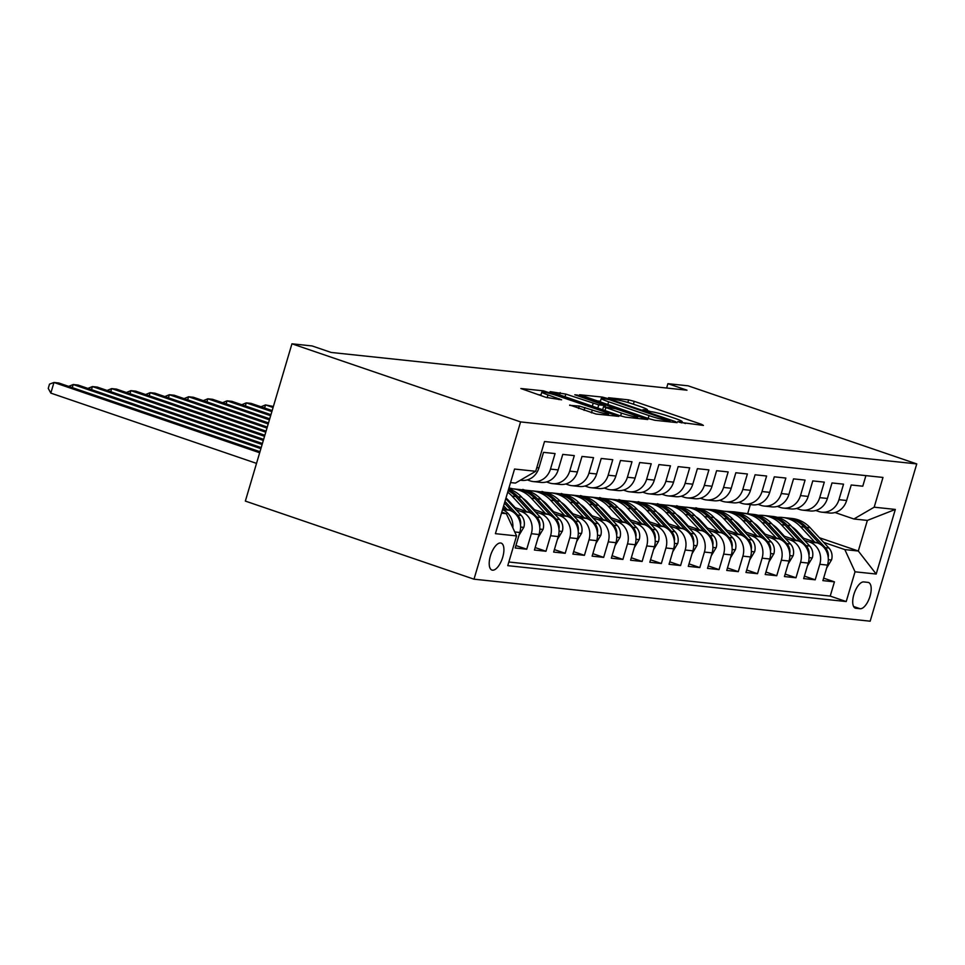 <?xml version="1.0" encoding="UTF-8"?>
<svg xmlns="http://www.w3.org/2000/svg" width="965" height="965" viewBox="0 0 965 965"><rect width="100%" height="100%" fill="white"/><g stroke="black" fill="none" stroke-linecap="round" stroke-linejoin="round"><path stroke-width="1.45" d="M679.432 422.26L703.425 425.42L701.567 424.347L634.246 401.344L628.613 399.872L608.565 397.737L616.394 399.8A13.98 1.218 16.5 0 1 634.403 404.54L640.012 406.446A13.98 1.218 16.5 0 1 647.37 409.775A13.98 1.218 16.5 0 1 645.947 409.896L643.028 409.655L644.644 410.378L651.182 411.693A13.98 1.218 16.5 0 1 669.191 416.422L674.8 418.328A13.98 1.218 16.5 0 1 682.159 421.657A13.98 1.218 16.5 0 1 680.723 421.777L677.816 421.536L679.432 422.26M492.524 570.182A14.246 6.067 108.9 0 0 502.512 557.891A14.246 6.067 108.9 0 0 501.161 543.114A14.246 6.067 108.9 0 0 500.582 542.981A14.246 6.067 108.9 0 0 490.606 555.273A14.246 6.067 108.9 0 0 491.957 570.062A14.246 6.067 108.9 0 0 492.524 570.182M569.736 405.035L596.105 414.045L618.83 416.361L543.572 390.849L520.859 388.521L545.973 397.363L561.582 399.812L547.963 394.902A11.689 1.013 16.5 0 1 541.811 392.128A11.689 1.013 16.5 0 1 558.059 395.976L602.389 411.114A11.689 1.013 16.5 0 1 608.541 413.901A11.689 1.013 16.5 0 1 592.293 410.041L579.277 406.048L569.652 405.348M916.75 463.912L688.105 385.819L667.913 383.672L686.971 390.186L331.188 352.454L312.141 345.953L291.949 343.805L520.581 421.91L916.75 463.912L870.165 621.195L473.996 579.181L520.581 421.91M649.192 418.786L654.813 420.27L677.092 422.634L675.235 421.548L607.914 398.557L602.281 397.073L579.555 394.745L649.192 418.786M647.744 419.522L625.465 417.157L619.832 415.674L550.207 391.633L565.816 394.094L598.746 404.89L605.525 405.529L574.79 394.781L577.432 395.059L647.744 419.522M514.743 531.944L519.797 532.487L515.201 547.999L526.733 549.218L515.925 545.527M515.986 509.737L521.124 511.498A17.804 16.031 96.1 0 1 531.329 533.705L539.025 534.526L534.429 550.038L545.973 551.256L535.165 547.565M535.213 511.776L540.352 513.537A17.804 16.031 96.1 0 1 550.569 535.744L558.253 536.564L553.657 552.077L565.201 553.295L554.393 549.604M554.453 513.814L559.591 515.575A17.804 16.031 96.1 0 1 569.796 537.782L577.492 538.603L572.896 554.115L584.428 555.333L573.62 551.642M573.68 515.853L578.819 517.614A17.804 16.031 96.1 0 1 589.024 539.821L596.72 540.641L592.124 556.154L603.668 557.372L592.86 553.681M592.908 517.891L598.047 519.653A17.804 16.031 96.1 0 1 608.264 541.86L615.947 542.68L611.352 558.192L622.895 559.423L612.087 555.731M612.148 519.942L617.286 521.691A17.804 16.031 96.1 0 1 627.491 543.898L635.187 544.718L630.591 560.231L642.123 561.461L631.315 557.77M631.375 521.981L636.514 523.73A17.804 16.031 96.1 0 1 646.719 545.937L654.415 546.757L649.819 562.269L661.351 563.5L650.543 559.809M650.603 524.019L655.742 525.768A17.804 16.031 96.1 0 1 665.947 547.975L673.642 548.795L669.047 564.308L680.59 565.538L669.782 561.847M669.843 526.058L674.981 527.807A17.804 16.031 96.1 0 1 685.186 550.026L692.882 550.834L688.286 566.346L699.818 567.577L689.01 563.886M689.07 528.096L694.209 529.845A17.804 16.031 96.1 0 1 704.414 552.064L712.11 552.873L707.514 568.385L719.046 569.615L708.238 565.924M708.298 530.135L713.437 531.884A17.804 16.031 96.1 0 1 723.641 554.103L731.337 554.911L726.742 570.436L738.285 571.654L727.477 567.963M727.538 532.173L732.676 533.922A17.804 16.031 96.1 0 1 742.881 556.142L750.565 556.95L745.969 572.474L757.513 573.692L746.705 570.001M746.765 534.212L751.904 535.973A17.804 16.031 96.1 0 1 762.109 558.18L769.805 558.988L765.209 574.513L776.741 575.731L765.933 572.04M765.993 536.25L771.131 538.012A17.804 16.031 96.1 0 1 781.336 560.219L789.032 561.027L784.436 576.551L795.98 577.77L785.172 574.079M785.221 538.289L790.371 540.05A17.804 16.031 96.1 0 1 800.576 562.257L808.26 563.077L803.664 578.59L815.208 579.808L819.804 564.296A17.804 16.031 -83.9 0 0 809.599 542.089L804.46 540.328M804.4 576.117L815.208 579.808M865.907 475.624L862.77 486.203L851.226 484.985L846.631 500.497A17.804 16.031 -83.9 0 1 829.514 512.994L821.818 512.174A17.804 16.031 -83.9 0 0 838.947 499.689L843.543 484.165L831.999 482.946L827.403 498.459A17.804 16.031 -83.9 0 1 810.286 510.955L802.591 510.135A17.804 16.031 96.1 0 1 799.43 509.436L796.535 508.446M802.591 510.135A17.804 16.031 96.1 0 0 819.707 497.638L824.303 482.126L812.771 480.908L808.175 496.42A17.804 16.031 -83.9 0 1 791.047 508.917L783.363 508.097A17.804 16.031 96.1 0 1 780.202 507.397L777.308 506.408M783.363 508.097A17.804 16.031 96.1 0 0 800.48 495.6L805.075 480.088L793.532 478.869L788.936 494.382A17.804 16.031 -83.9 0 1 771.819 506.878L764.123 506.058A17.804 16.031 96.1 0 1 760.963 505.358L758.068 504.369M764.123 506.058A17.804 16.031 96.1 0 0 781.252 493.561L785.848 478.049L774.304 476.831L769.708 492.343A17.804 16.031 -83.9 0 1 752.591 504.84L744.896 504.019A17.804 16.031 96.1 0 1 741.735 503.32L738.84 502.331M744.896 504.019A17.804 16.031 96.1 0 0 762.012 491.523L766.608 476.01L755.076 474.792L750.481 490.304A17.804 16.031 -83.9 0 1 733.364 502.801L725.668 501.981A17.804 16.031 96.1 0 1 722.508 501.281L719.613 500.292M725.668 501.981A17.804 16.031 96.1 0 0 742.785 489.484L747.38 473.972L735.837 472.754L731.241 488.266A17.804 16.031 -83.9 0 1 714.124 500.763L706.428 499.942A17.804 16.031 96.1 0 1 703.28 499.243L700.373 498.254M706.428 499.942A17.804 16.031 96.1 0 0 723.557 487.446L728.153 471.933L716.609 470.703L712.013 486.227A17.804 16.031 -83.9 0 1 694.897 498.724L687.201 497.904A17.804 16.031 96.1 0 1 684.04 497.204L681.145 496.215M687.201 497.904A17.804 16.031 96.1 0 0 704.317 485.407L708.913 469.895L697.381 468.664L692.786 484.189A17.804 16.031 -83.9 0 1 675.669 496.685L667.973 495.865A17.804 16.031 96.1 0 1 664.813 495.166L661.918 494.177M667.973 495.865A17.804 16.031 96.1 0 0 685.09 483.369L689.686 467.856L678.154 466.626L673.558 482.15A17.804 16.031 -83.9 0 1 656.429 494.635L648.745 493.827A17.804 16.031 96.1 0 1 645.585 493.127L642.678 492.138M648.745 493.827A17.804 16.031 96.1 0 0 665.862 481.33L670.458 465.818L658.914 464.587L654.318 480.112A17.804 16.031 -83.9 0 1 637.202 492.596L629.506 491.788A17.804 16.031 96.1 0 1 626.345 491.089L623.45 490.099M629.506 491.788A17.804 16.031 96.1 0 0 646.622 479.291L651.218 463.779L639.686 462.549L635.091 478.061A17.804 16.031 -83.9 0 1 617.974 490.558L610.278 489.75A17.804 16.031 96.1 0 1 607.118 489.05L604.223 488.061M610.278 489.75A17.804 16.031 96.1 0 0 627.395 477.253L631.991 461.74L620.459 460.51L615.863 476.022A17.804 16.031 -83.9 0 1 598.734 488.519L591.05 487.711A17.804 16.031 96.1 0 1 587.89 487.011L584.983 486.022M591.05 487.711A17.804 16.031 96.1 0 0 608.167 475.214L612.763 459.702L601.219 458.471L596.623 473.984A17.804 16.031 -83.9 0 1 579.507 486.481L571.811 485.672A17.804 16.031 96.1 0 1 568.65 484.973L565.755 483.984M571.811 485.672A17.804 16.031 96.1 0 0 588.94 473.176L593.535 457.651L581.992 456.433L577.396 471.945A17.804 16.031 -83.9 0 1 560.279 484.442L552.583 483.634A17.804 16.031 96.1 0 1 549.423 482.934L546.528 481.933M552.583 483.634A17.804 16.031 96.1 0 0 569.7 471.137L574.296 455.613L562.764 454.394L558.168 469.907A17.804 16.031 -83.9 0 1 541.039 482.404L533.356 481.583A17.804 16.031 96.1 0 1 530.195 480.896L527.288 479.894M533.356 481.583A17.804 16.031 96.1 0 0 550.472 469.099L555.068 453.574L543.524 452.356L538.928 467.868A17.804 16.031 -83.9 0 1 521.812 480.365L520.376 480.208M519.797 532.487A17.804 16.031 -83.9 0 0 509.592 510.268L503.006 508.024M539.025 534.526A17.804 16.031 -83.9 0 0 528.82 512.306L513.537 507.095M558.253 536.564A17.804 16.031 -83.9 0 0 548.048 514.345L532.777 509.134M509.062 501.04L507.421 500.473M511.51 503.682L509.87 503.115M577.492 538.603A17.804 16.031 -83.9 0 0 567.287 516.396L552.004 511.173M528.301 503.079L526.649 502.512M530.75 505.72L529.097 505.165M596.72 540.641A17.804 16.031 -83.9 0 0 586.515 518.434L571.232 513.211M547.529 505.117L545.888 504.55M549.978 507.759L548.337 507.204M615.947 542.68A17.804 16.031 -83.9 0 0 605.743 520.473L590.471 515.25M566.757 507.156L565.116 506.589M513.416 488.929L508.953 487.94M569.205 509.797L567.565 509.243M635.187 544.718A17.804 16.031 -83.9 0 0 624.97 522.511L609.699 517.288M585.996 509.194L584.344 508.627M532.656 490.968L513.103 488.821M588.445 511.836L586.792 511.281M525.539 490.353L522.777 489.412M654.415 546.757A17.804 16.031 -83.9 0 0 644.21 524.55L628.927 519.327M605.224 511.233L603.583 510.666M551.884 493.006L532.33 490.859M607.673 513.875L606.032 513.32M544.767 492.391L542.004 491.45M673.642 548.795A17.804 16.031 -83.9 0 0 663.438 526.588L648.154 521.365M624.452 513.271L622.811 512.705M571.111 495.045L551.57 492.898M626.9 515.913L625.26 515.358M564.006 494.43L561.244 493.489M692.882 550.834A17.804 16.031 -83.9 0 0 682.665 528.627L667.394 523.404M643.691 515.31L642.039 514.743M590.351 497.096L570.798 494.936M646.128 517.964L644.487 517.397M583.234 496.468L580.472 495.528M712.11 552.873A17.804 16.031 -83.9 0 0 701.905 530.666L686.622 525.442M662.919 517.349L661.278 516.782M609.578 499.134L590.025 496.975M665.368 520.002L663.715 519.435M602.462 498.507L599.699 497.566M731.337 554.911A17.804 16.031 -83.9 0 0 721.132 532.704L705.849 527.481M682.146 519.387L680.506 518.832M628.806 501.173L609.253 499.026M684.595 522.041L682.955 521.474M621.689 500.546L618.939 499.605M750.565 556.95A17.804 16.031 -83.9 0 0 740.36 534.743L725.089 529.52M701.386 521.426L699.734 520.871M648.046 503.211L628.492 501.064M703.823 524.079L702.182 523.513M640.929 502.584L638.167 501.643M769.805 558.988A17.804 16.031 -83.9 0 0 759.6 536.781L744.317 531.57M720.614 523.464L718.973 522.909M667.273 505.25L647.72 503.103M723.062 526.118L721.41 525.551M660.156 504.635L657.394 503.682M789.032 561.027A17.804 16.031 -83.9 0 0 778.827 538.82L763.544 533.609M739.841 525.503L738.201 524.948M686.501 507.288L666.948 505.141M742.29 528.157L740.65 527.59M679.384 506.673L676.634 505.72M808.26 563.077A17.804 16.031 -83.9 0 0 798.055 540.858L782.784 535.647M759.069 527.541L757.428 526.986M705.729 509.327L686.187 507.18M761.518 530.195L759.877 529.628M698.624 508.712L695.861 507.771M867.969 582.378L863.747 581.931A13.8 5.874 108.9 0 0 854.073 593.837A13.8 5.874 108.9 0 0 855.376 608.167A13.8 5.874 108.9 0 0 855.931 608.288L860.165 608.734A13.8 5.874 108.9 0 0 869.839 596.828A13.8 5.874 108.9 0 0 868.524 582.498A13.8 5.874 108.9 0 0 867.969 582.378M501.474 513.187L506.36 513.694L516.565 535.913L507.759 565.659L846.221 601.557L855.038 571.799L844.833 549.592L823.688 542.366M516.565 535.913L495.407 533.669L514.55 469.05L535.708 471.294L544.525 441.536L882.987 477.434L874.181 507.192L895.327 509.436L876.196 574.042L855.038 571.799M780.757 532.234L779.105 531.667M717.851 510.75L715.089 509.81L724.968 511.366M508.832 562.004L830.226 596.093L834.436 581.847L822.904 580.628L827.5 565.116A17.804 16.031 -83.9 0 0 817.295 542.897L802.012 537.686M778.309 529.58L776.656 529.025M815.763 510.485L818.658 511.474A17.804 16.031 -83.9 0 0 821.818 512.174M800.576 562.257L795.98 577.77M781.336 560.219L776.741 575.731M762.109 558.18L757.513 573.692M742.881 556.142L738.285 571.654M723.641 554.103L719.046 569.615M704.414 552.064L699.818 567.577M685.186 550.026L680.59 565.538M665.947 547.975L661.351 563.5M646.719 545.937L642.123 561.461M627.491 543.898L622.895 559.423M608.264 541.86L603.668 557.372M589.024 539.821L584.428 555.333M569.796 537.782L565.201 553.295M550.569 535.744L545.973 551.256M531.329 533.705L526.733 549.218M506.36 513.694L501.788 512.138M799.985 534.272L798.345 533.705M737.079 512.789L734.329 511.848L749.962 514.019A34.04 30.663 -83.9 0 0 748.804 513.923M844.833 549.592L858.295 551.015L867.366 520.412L853.904 518.989L874.181 507.192M794.062 529.073L795.57 529.592M819.406 537.734L858.295 551.015L876.196 574.042M834.99 512.524L853.904 518.989M291.949 343.805L245.351 501.088L473.996 579.181M667.913 383.672L666.634 388.026M747.791 513.271L750.36 504.599M535.708 471.294L515.431 483.091L510.545 482.572M715.089 509.81L705.415 509.218M734.329 511.848L724.643 511.257M823.627 578.156L834.436 581.847M830.226 596.093L846.221 601.557M502.512 509.689A17.804 16.031 96.1 0 1 512.837 527.795M867.366 520.412L895.327 509.436M685.44 423.514L681.966 422.332M650.651 411.633L647.177 410.439M600.447 401.259L596.732 400.873M669.782 420.619L609.385 399.679L602.703 398.352A13.98 1.218 16.5 0 0 601.267 398.473A13.98 1.218 16.5 0 0 608.638 401.802L649.035 415.601A13.98 1.218 16.5 0 0 667.044 420.33L669.782 420.619L669.421 421.814M621.46 413.092A11.689 1.013 16.5 0 0 637.708 416.952A11.689 1.013 16.5 0 0 631.556 414.166L615.935 408.834L603.535 406.723L621.46 413.092L620.616 415.927M540.967 394.962L538.024 394.649M826.631 568.047L831.589 559.809A11.797 10.627 -83.9 0 0 828.935 548.048L810.178 527.759A34.04 30.663 -83.9 0 0 792.072 518.482L788.417 518.096A34.04 30.663 -83.9 0 0 787.259 518M776.511 527.71A28.262 25.452 -83.9 0 0 775.848 528.132M814.689 542.016L800.564 526.733A34.04 30.663 -83.9 0 0 782.458 517.457A34.04 30.663 -83.9 0 0 777.609 517.373M803.652 538.241L796.885 530.907A28.262 25.452 -83.9 0 0 791.903 526.757M828.187 557.36L828.404 556.069A11.797 10.627 -83.9 0 0 825.292 547.662L806.523 527.373A34.04 30.663 -83.9 0 0 788.417 518.096M782.458 517.457L786.113 517.855A34.04 30.663 96.1 0 1 804.219 527.119L819.9 544.079M807.391 566.009L812.349 557.758A11.797 10.627 -83.9 0 0 809.707 546.009L790.95 525.72A34.04 30.663 -83.9 0 0 772.844 516.444L769.189 516.058A34.04 30.663 -83.9 0 0 768.031 515.961M757.272 525.672A28.262 25.452 -83.9 0 0 756.608 526.094M795.45 539.978L781.336 524.695A34.04 30.663 -83.9 0 0 763.231 515.419A34.04 30.663 -83.9 0 0 758.369 515.334M784.424 536.202L777.645 528.868A28.262 25.452 -83.9 0 0 772.675 524.707M808.96 555.309L809.177 554.031A11.797 10.627 -83.9 0 0 806.052 545.623L787.295 525.322A34.04 30.663 -83.9 0 0 769.189 516.058M763.231 515.419L766.885 515.805A34.04 30.663 96.1 0 1 784.991 525.081L800.661 542.041M788.164 563.97L793.121 555.719A11.797 10.627 -83.9 0 0 790.48 543.971L771.723 523.681A34.04 30.663 -83.9 0 0 753.605 514.405L749.962 514.019A34.04 30.663 -83.9 0 1 768.068 523.283L771.723 523.681M738.044 523.633A28.262 25.452 -83.9 0 0 737.381 524.055M776.222 537.927L762.109 522.656A34.04 30.663 -83.9 0 0 743.991 513.38A34.04 30.663 -83.9 0 0 739.142 513.296M765.197 534.164L758.418 526.83A28.262 25.452 -83.9 0 0 753.448 522.668M743.991 513.38L747.646 513.766A34.04 30.663 96.1 0 1 765.764 523.042L781.433 540.002M789.72 553.271L789.937 551.992A11.797 10.627 -83.9 0 0 786.825 543.585L768.068 523.283M768.936 561.932L773.894 553.681A11.797 10.627 -83.9 0 0 771.252 541.932L752.483 521.631A34.04 30.663 -83.9 0 0 734.377 512.367L730.722 511.981A34.04 30.663 -83.9 0 0 729.564 511.872M718.816 521.595A28.262 25.452 -83.9 0 0 718.153 522.017M756.994 535.889L742.869 520.618A34.04 30.663 -83.9 0 0 724.763 511.341A34.04 30.663 -83.9 0 0 719.914 511.257M745.957 532.125L739.19 524.791A28.262 25.452 -83.9 0 0 734.22 520.63M770.492 551.232L770.709 549.954A11.797 10.627 -83.9 0 0 767.597 541.546L748.84 521.245A34.04 30.663 -83.9 0 0 730.722 511.981M724.763 511.341L728.418 511.727A34.04 30.663 96.1 0 1 746.524 521.004L762.205 537.963M749.696 559.893L754.654 551.642A11.797 10.627 -83.9 0 0 752.012 539.893L733.255 519.592A34.04 30.663 -83.9 0 0 715.149 510.328L711.495 509.942A34.04 30.663 -83.9 0 0 710.337 509.834M699.589 519.556A28.262 25.452 -83.9 0 0 698.913 519.978M737.755 533.85L723.641 518.579A34.04 30.663 -83.9 0 0 705.536 509.303A34.04 30.663 -83.9 0 0 700.674 509.218M726.729 530.087L719.95 522.753A28.262 25.452 -83.9 0 0 714.981 518.591M751.265 549.194L751.482 547.915A11.797 10.627 -83.9 0 0 748.357 539.507L729.6 519.206A34.04 30.663 -83.9 0 0 711.495 509.942M705.536 509.303L709.191 509.689A34.04 30.663 96.1 0 1 727.296 518.965L742.978 535.925M730.469 557.854L735.426 549.604A11.797 10.627 -83.9 0 0 732.785 537.855L714.028 517.554A34.04 30.663 -83.9 0 0 695.922 508.29L692.267 507.892A34.04 30.663 -83.9 0 0 691.109 507.795M680.349 517.517A28.262 25.452 -83.9 0 0 679.686 517.94M718.527 531.812L704.414 516.54A34.04 30.663 -83.9 0 0 686.296 507.264A34.04 30.663 -83.9 0 0 681.447 507.18M707.502 528.048L700.723 520.714A28.262 25.452 -83.9 0 0 695.753 516.552M732.025 547.155L732.242 545.876A11.797 10.627 -83.9 0 0 729.13 537.469L710.373 517.168A34.04 30.663 -83.9 0 0 692.267 507.892M686.296 507.264L689.951 507.65A34.04 30.663 96.1 0 1 708.069 516.926L723.738 533.886M711.241 555.816L716.199 547.565A11.797 10.627 -83.9 0 0 713.557 535.816L694.788 515.515A34.04 30.663 -83.9 0 0 676.682 506.251L673.027 505.853A34.04 30.663 -83.9 0 0 671.869 505.756M661.122 515.479A28.262 25.452 -83.9 0 0 660.458 515.901M699.299 529.773L685.174 514.502A34.04 30.663 -83.9 0 0 667.068 505.226A34.04 30.663 -83.9 0 0 662.219 505.141M688.262 526.009L681.495 518.675A28.262 25.452 -83.9 0 0 676.525 514.514M712.797 545.116L713.014 543.826A11.797 10.627 -83.9 0 0 709.902 535.43L691.145 515.129A34.04 30.663 -83.9 0 0 673.027 505.853M667.068 505.226L670.723 505.612A34.04 30.663 96.1 0 1 688.829 514.888L704.51 531.848M273.385 406.47L265.508 404.914L273.071 407.495M260.996 406.772L265.508 404.914L264.591 408.002M692.001 553.765L696.959 545.527A11.797 10.627 -83.9 0 0 694.318 533.778L675.56 513.476A34.04 30.663 -83.9 0 0 657.454 504.2L653.8 503.814A34.04 30.663 -83.9 0 0 652.642 503.718M641.894 513.44A28.262 25.452 -83.9 0 0 641.218 513.863M680.06 527.734L665.947 512.463A34.04 30.663 -83.9 0 0 647.841 503.187A34.04 30.663 -83.9 0 0 642.98 503.103M669.034 523.971L662.255 516.637A28.262 25.452 -83.9 0 0 657.286 512.475M693.57 543.078L693.787 541.787A11.797 10.627 -83.9 0 0 690.663 533.392L671.905 513.091A34.04 30.663 -83.9 0 0 653.8 503.814M647.841 503.187L651.496 503.573A34.04 30.663 96.1 0 1 669.601 512.849L685.283 529.809M272.166 410.583L251.081 403.382L246.28 402.875L271.853 411.609M241.757 404.733L246.28 402.875L245.363 405.963M672.774 551.727L677.732 543.488A11.797 10.627 -83.9 0 0 675.09 531.739L656.333 511.438A34.04 30.663 -83.9 0 0 638.227 502.162L634.572 501.776A34.04 30.663 -83.9 0 0 633.414 501.679M622.654 511.402A28.262 25.452 -83.9 0 0 621.991 511.824M660.832 525.696L646.719 510.425A34.04 30.663 -83.9 0 0 628.601 501.149A34.04 30.663 -83.9 0 0 623.752 501.064M649.807 521.932L643.028 514.598A28.262 25.452 -83.9 0 0 638.058 510.437M674.342 541.039L674.559 539.749A11.797 10.627 -83.9 0 0 671.435 531.353L652.678 511.052A34.04 30.663 -83.9 0 0 634.572 501.776M628.601 501.149L632.256 501.535A34.04 30.663 96.1 0 1 650.374 510.811L666.043 527.771M270.948 414.697L231.853 401.344L227.052 400.837L270.634 415.722M222.529 402.695L227.052 400.837L226.136 403.925M653.546 549.688L658.504 541.449A11.797 10.627 -83.9 0 0 655.862 529.701L637.105 509.399A34.04 30.663 -83.9 0 0 618.987 500.123L615.332 499.737A34.04 30.663 -83.9 0 0 614.186 499.641M603.427 509.363A28.262 25.452 -83.9 0 0 602.763 509.785M641.604 523.657L627.479 508.386A34.04 30.663 -83.9 0 0 609.373 499.11A34.04 30.663 -83.9 0 0 604.524 499.026M630.567 519.894L623.8 512.56A28.262 25.452 -83.9 0 0 618.83 508.398M655.102 539.001L655.319 537.71A11.797 10.627 -83.9 0 0 652.207 529.315L633.45 509.013A34.04 30.663 -83.9 0 0 615.332 499.737M609.373 499.11L613.028 499.496A34.04 30.663 96.1 0 1 631.134 508.772L646.815 525.732M269.73 418.81L212.626 399.305L207.813 398.798L269.416 419.847M203.301 400.656L207.813 398.798L206.908 401.886M634.307 547.65L639.264 539.411A11.797 10.627 -83.9 0 0 636.623 527.662L617.865 507.361A34.04 30.663 -83.9 0 0 599.76 498.085L596.105 497.699A34.04 30.663 -83.9 0 0 594.947 497.602M584.199 507.325A28.262 25.452 -83.9 0 0 583.523 507.747M622.377 521.619L608.252 506.336A34.04 30.663 -83.9 0 0 590.146 497.072A34.04 30.663 -83.9 0 0 585.297 496.987M611.34 517.855L604.56 510.521A28.262 25.452 -83.9 0 0 599.591 506.36M635.875 536.962L636.092 535.672A11.797 10.627 -83.9 0 0 632.968 527.276L614.21 506.975A34.04 30.663 -83.9 0 0 596.105 497.699M590.146 497.072L593.801 497.457A34.04 30.663 96.1 0 1 611.906 506.734L627.588 523.693M268.511 422.923L193.398 397.266L188.585 396.76L268.198 423.961M184.074 398.617L188.585 396.76L187.668 399.848M615.079 545.611L620.037 537.372A11.797 10.627 -83.9 0 0 617.395 525.623L598.638 505.322A34.04 30.663 -83.9 0 0 580.532 496.046L576.877 495.66A34.04 30.663 -83.9 0 0 575.719 495.564M564.959 505.286A28.262 25.452 -83.9 0 0 564.296 505.708M603.137 519.58L589.024 504.297A34.04 30.663 -83.9 0 0 570.918 495.033A34.04 30.663 -83.9 0 0 566.057 494.949M592.112 515.817L585.333 508.483A28.262 25.452 -83.9 0 0 580.363 504.321M616.647 534.924L616.864 533.633A11.797 10.627 -83.9 0 0 613.74 525.225L594.983 504.936A34.04 30.663 -83.9 0 0 576.877 495.66M570.918 495.033L574.561 495.419A34.04 30.663 96.1 0 1 592.679 504.695L608.348 521.655M267.293 427.037L174.158 395.228L169.358 394.721L266.979 428.074M164.834 396.579L169.358 394.721L168.441 397.809M595.851 543.572L600.809 535.334A11.797 10.627 -83.9 0 0 598.167 523.585L579.41 503.284A34.04 30.663 -83.9 0 0 561.292 494.008L557.637 493.622A34.04 30.663 -83.9 0 0 556.491 493.525M545.732 503.248A28.262 25.452 -83.9 0 0 545.068 503.67M583.909 517.542L569.784 502.258A34.04 30.663 -83.9 0 0 551.678 492.994A34.04 30.663 -83.9 0 0 546.829 492.898M572.884 513.766L566.105 506.444A28.262 25.452 -83.9 0 0 561.135 502.282M597.407 532.885L597.625 531.594A11.797 10.627 -83.9 0 0 594.512 523.187L575.755 502.898A34.04 30.663 -83.9 0 0 557.637 493.622M551.678 492.994L555.333 493.38A34.04 30.663 96.1 0 1 573.439 502.644L589.12 519.616M266.075 431.15L154.931 393.189L150.118 392.683L265.761 432.187M145.606 394.54L150.118 392.683L149.213 395.771M576.624 541.534L581.569 533.295A11.797 10.627 -83.9 0 0 578.928 521.534L560.17 501.245A34.04 30.663 -83.9 0 0 542.065 491.969L538.41 491.583A34.04 30.663 -83.9 0 0 537.252 491.487M526.504 501.209A28.262 25.452 -83.9 0 0 525.841 501.631M564.682 515.503L550.557 500.22A34.04 30.663 -83.9 0 0 532.451 490.956A34.04 30.663 -83.9 0 0 527.602 490.859M553.645 511.727L546.865 504.406A28.262 25.452 -83.9 0 0 541.896 500.244M578.18 530.846L578.397 529.556A11.797 10.627 -83.9 0 0 575.273 521.148L556.516 500.859A34.04 30.663 -83.9 0 0 538.41 491.583M532.451 490.956L536.106 491.342A34.04 30.663 96.1 0 1 554.212 500.606L569.893 517.578M264.856 435.263L135.703 391.151L130.89 390.644L264.543 436.301M126.379 392.49L130.89 390.644L129.973 393.732M557.384 539.495L562.342 531.257A11.797 10.627 -83.9 0 0 559.7 519.496L540.943 499.207A34.04 30.663 -83.9 0 0 522.837 489.931L519.182 489.544A34.04 30.663 -83.9 0 0 518.024 489.448M507.264 499.158A28.262 25.452 -83.9 0 0 506.601 499.593M545.442 513.464L531.329 498.181A34.04 30.663 -83.9 0 0 513.223 488.905A34.04 30.663 -83.9 0 0 508.7 488.809M534.417 509.689L527.638 502.367A28.262 25.452 -83.9 0 0 522.668 498.205M558.952 528.808L559.169 527.517A11.797 10.627 -83.9 0 0 556.045 519.11L537.288 498.821A34.04 30.663 -83.9 0 0 519.182 489.544M513.223 488.905L516.878 489.303A34.04 30.663 96.1 0 1 534.984 498.567L550.653 515.539M263.638 439.377L116.463 389.112L111.663 388.606L263.324 440.414M107.139 390.451L111.663 388.606L110.746 391.681M538.156 537.457L543.114 529.218A11.797 10.627 -83.9 0 0 540.472 517.457L521.715 497.168A34.04 30.663 -83.9 0 0 508.664 488.917M526.215 511.426L512.101 496.143A34.04 30.663 -83.9 0 0 507.687 492.21M515.189 507.65L508.41 500.316A28.262 25.452 -83.9 0 0 505.974 498.012M539.712 526.769L539.93 525.479A11.797 10.627 -83.9 0 0 536.817 517.071L518.06 496.782A34.04 30.663 -83.9 0 0 508.41 489.798M508.169 490.582A34.04 30.663 96.1 0 1 515.744 496.529L531.426 513.501M262.42 443.49L97.236 387.074L92.423 386.567L262.106 444.527M87.912 388.413L92.423 386.567L91.518 389.643M518.929 535.418L523.886 527.18A11.797 10.627 -83.9 0 0 521.233 515.419L505.769 498.688M506.987 509.387L503.67 505.793M520.485 524.719L520.702 523.44A11.797 10.627 -83.9 0 0 517.59 515.033L504.972 501.39M504.466 503.091L512.198 511.45M261.201 447.603L78.008 385.035L73.195 384.528L260.888 448.641M68.684 386.374L73.195 384.528L72.279 387.604M259.983 451.717L58.769 382.996L53.968 382.478L50.819 393.105L256.521 463.381M50.819 393.105L48.25 388.388L49.505 384.13L53.968 382.478L259.669 452.754M502.56 509.532L509.592 510.268M521.124 511.498L528.82 512.306M540.352 513.537L548.048 514.345M559.591 515.575L567.287 516.396M578.819 517.614L586.515 518.434M598.047 519.653L605.743 520.473M617.286 521.691L624.97 522.511M636.514 523.73L644.21 524.55M655.742 525.768L663.438 526.588M674.981 527.807L682.665 528.627M694.209 529.845L701.905 530.666M713.437 531.884L721.132 532.704M732.676 533.922L740.36 534.743M751.904 535.973L759.6 536.781M771.131 538.012L778.827 538.82M790.371 540.05L798.055 540.858M809.599 542.089L817.295 542.897M838.947 499.689L846.631 500.497M536.793 467.639L538.928 467.868M550.472 469.099L558.168 469.907M569.7 471.137L577.396 471.945M588.94 473.176L596.623 473.984M608.167 475.214L615.863 476.022M627.395 477.253L635.091 478.061M646.622 479.291L654.318 480.112M665.862 481.33L673.558 482.15M685.09 483.369L692.786 484.189M704.317 485.407L712.013 486.227M723.557 487.446L731.241 488.266M742.785 489.484L750.481 490.304M762.012 491.523L769.708 492.343M781.252 493.561L788.936 494.382M800.48 495.6L808.175 496.42M819.707 497.638L827.403 498.459M819.804 564.296L827.5 565.116M853.615 606.503L860.165 608.734M854.869 607.926L855.931 608.288M680.482 422.598L680.723 421.777M645.694 410.716L645.947 409.896M627.841 402.477L628.613 399.872M633.402 404.202L634.246 401.344M701.314 425.203L701.567 424.347M601.919 398.304L602.281 397.073M607.733 399.16L607.914 398.557M674.981 422.405L675.235 421.548M607.793 404.649L608.638 401.802M648.191 418.448L649.035 415.601M666.682 421.524L667.044 420.33M559.459 395.059L560.183 392.61M564.971 396.941L565.816 394.094M592.281 406.265L593.125 403.418M597.781 408.147L598.746 404.89M604.717 406.76L605.079 405.565M645.633 419.293L645.887 418.436M604.995 410.608L605.839 407.761M578.554 408.485L579.277 406.048M584.054 410.366L584.899 407.519M591.448 412.875L592.293 410.041M547.131 397.737L547.963 394.902M559.024 399.619L559.278 398.774M543.223 392.043L543.572 390.849M548.928 393.25L549.206 392.333M616.273 416.18L616.526 415.324M828.308 559.676L831.468 560.014M806.523 527.373L810.178 527.759M800.564 526.733L804.219 527.119M825.292 547.662L828.935 548.048M809.08 557.637L812.24 557.975M787.295 525.322L790.95 525.72M781.336 524.695L784.991 525.081M806.052 545.623L809.707 546.009M789.84 555.599L793.013 555.937M762.109 522.656L765.764 523.042M786.825 543.585L790.48 543.971M770.613 553.56L773.785 553.898M748.84 521.245L752.483 521.631M742.869 520.618L746.524 521.004M767.597 541.546L771.252 541.932M751.385 551.522L754.546 551.859M729.6 519.206L733.255 519.592M723.641 518.579L727.296 518.965M748.357 539.507L752.012 539.893M732.146 549.483L735.318 549.809M710.373 517.168L714.028 517.554M704.414 516.54L708.069 516.926M729.13 537.469L732.785 537.855M712.918 547.444L716.09 547.77M691.145 515.129L694.788 515.515M685.174 514.502L688.829 514.888M709.902 535.43L713.557 535.816M693.69 545.394L696.851 545.732M671.905 513.091L675.56 513.476M665.947 512.463L669.601 512.849M690.663 533.392L694.318 533.778M674.451 543.355L677.623 543.693M652.678 511.052L656.333 511.438M646.719 510.425L650.374 510.811M671.435 531.353L675.09 531.739M655.223 541.317L658.395 541.655M633.45 509.013L637.105 509.399M627.479 508.386L631.134 508.772M652.207 529.315L655.862 529.701M635.995 539.278L639.156 539.616M614.21 506.975L617.865 507.361M608.252 506.336L611.906 506.734M632.968 527.276L636.623 527.662M616.756 537.24L619.928 537.577M594.983 504.936L598.638 505.322M589.024 504.297L592.679 504.695M613.74 525.225L617.395 525.623M597.528 535.201L600.7 535.539M575.755 502.898L579.41 503.284M569.784 502.258L573.439 502.644M594.512 523.187L598.167 523.585M578.3 533.163L581.461 533.5M556.516 500.859L560.17 501.245M550.557 500.22L554.212 500.606M575.273 521.148L578.928 521.534M559.061 531.124L562.233 531.462M537.288 498.821L540.943 499.207M531.329 498.181L534.984 498.567M556.045 519.11L559.7 519.496M539.833 529.085L543.006 529.423M518.06 496.782L521.715 497.168M512.101 496.143L515.744 496.529M536.817 517.071L540.472 517.457M520.605 527.047L523.766 527.385M517.59 515.033L521.233 515.419M681.773 422.959L682.159 421.657M646.984 411.078L647.37 409.775M669.722 421.85L670.096 420.595M600.206 402.055L601.267 398.473M605.139 406.808L605.525 405.529M637.274 418.412L637.708 416.952M602.63 409.799L603.535 406.723M608.119 415.312L608.541 413.901M540.786 395.59L541.811 392.128"/></g></svg>
